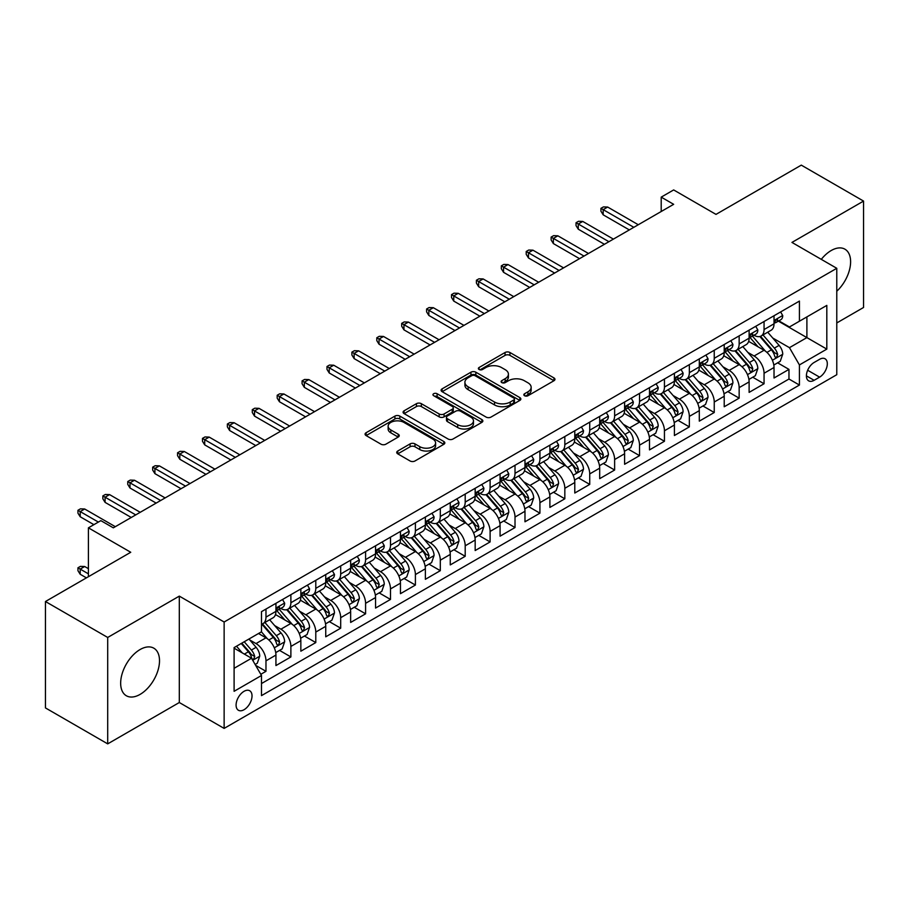 <?xml version="1.0" encoding="UTF-8"?>
<svg xmlns="http://www.w3.org/2000/svg" width="909" height="909" viewBox="0 0 909 909"><rect width="100%" height="100%" fill="white"/><g stroke="black" fill="none" stroke-linecap="round" stroke-linejoin="round"><path stroke-width="1.36" d="M524.55 395.733A2.42 1.398 0 0 0 527.97 395.733L553.945 380.735A3.454 2 0 0 0 554.956 379.326A3.454 2 0 0 0 553.945 377.917L509.949 352.51A3.454 2 0 0 0 505.052 352.51L479.088 367.509A2.42 1.398 0 0 0 478.373 368.497A2.42 1.398 0 0 0 479.088 369.486A2.42 1.398 0 0 0 482.509 369.486L485.872 367.543A11.067 6.386 0 0 1 501.507 367.543L505.177 369.656A11.067 6.386 0 0 1 508.415 374.178A11.067 6.386 0 0 1 505.177 378.689L501.813 380.632A2.42 1.398 0 0 0 501.109 381.621A2.42 1.398 0 0 0 501.813 382.609A2.42 1.398 0 0 0 505.234 382.609L508.597 380.666A11.067 6.386 0 0 1 524.243 380.666L527.913 382.78A11.067 6.386 0 0 1 531.151 387.302A11.067 6.386 0 0 1 527.913 391.813L524.55 393.756A2.42 1.398 0 0 0 523.845 394.745A2.42 1.398 0 0 0 524.55 395.733L524.55 393.756M140.088 694.396A27.475 15.862 120 0 0 158.03 670.194A27.475 15.862 120 0 0 153.826 648.185A27.475 15.862 120 0 0 140.088 649.537A27.475 15.862 120 0 0 122.136 673.751A27.475 15.862 120 0 0 126.351 695.76A27.475 15.862 120 0 0 140.088 694.396M836.78 291.221A27.475 15.862 120 0 0 844.916 249.18A27.475 15.862 120 0 0 831.178 250.543A27.475 15.862 120 0 0 821.293 259.36M244.055 709.713A11.272 6.511 120 0 0 251.418 699.782A11.272 6.511 120 0 0 249.691 690.749A11.272 6.511 120 0 0 244.055 691.306A11.272 6.511 120 0 0 236.692 701.237A11.272 6.511 120 0 0 238.431 710.27A11.272 6.511 120 0 0 244.055 709.713M397.744 451.023A3.454 2 0 0 0 396.733 452.432A3.454 2 0 0 0 397.744 453.841L410.084 460.977A3.454 2 0 0 0 414.981 460.977L443.819 444.319A3.454 2 0 0 0 444.831 442.91A3.454 2 0 0 0 443.819 441.501L399.824 416.095A3.454 2 0 0 0 394.926 416.095L366.088 432.741A3.454 2 0 0 0 365.077 434.161A3.454 2 0 0 0 366.088 435.57L380.996 444.183A3.454 2 0 0 0 385.882 444.183L398.233 437.047A3.454 2 0 0 0 399.244 435.638A3.454 2 0 0 0 398.233 434.229L390.836 429.957A9.249 5.34 0 0 1 388.132 426.185A9.249 5.34 0 0 1 393.836 421.253A9.249 5.34 0 0 1 403.914 422.412L432.877 439.127A9.249 5.34 0 0 1 435.593 442.91A9.249 5.34 0 0 1 429.877 447.842A9.249 5.34 0 0 1 419.799 446.683L414.981 443.899A3.454 2 0 0 0 410.084 443.899L397.744 451.023L397.744 453.841M836.78 322.945L863.55 307.481L863.55 201.082L801.295 165.131L715.997 214.388L673.66 189.936L661.207 197.128L673.66 204.32L113.318 527.834L100.865 520.641L88.412 527.834L88.412 576.715M107.705 637.459L107.705 743.869L179.312 702.521L179.312 596.122L107.705 637.459L45.45 601.519L130.748 552.274L88.412 527.834M179.312 596.122L224.137 622.006L836.78 268.303L836.78 374.701L224.137 728.404L224.137 622.006M863.55 201.082L791.955 242.419L836.78 268.303M486.11 417.083A3.454 2 0 0 0 490.996 417.083L519.846 400.426A3.454 2 0 0 0 520.857 399.017A3.454 2 0 0 0 519.846 397.608L475.839 372.201A3.454 2 0 0 0 470.953 372.201L442.115 388.859A3.454 2 0 0 0 441.092 390.268A3.454 2 0 0 0 442.115 391.677L486.11 417.083M434.638 396.256A2.42 1.398 0 0 1 437.104 396.597L437.104 393.722L481.838 419.549A3.454 2 0 0 1 482.849 420.958A3.454 2 0 0 1 481.838 422.378L452.989 439.024A3.454 2 0 0 1 448.103 439.024L404.096 413.618L404.096 410.8A3.454 2 0 0 0 403.085 412.209A3.454 2 0 0 0 404.096 413.618M404.096 410.8L416.447 403.676A3.454 2 0 0 1 421.333 403.676L439.172 413.97A3.454 2 0 0 0 444.069 413.97L452.25 409.243A3.454 2 0 0 0 453.261 407.834A3.454 2 0 0 0 452.25 406.425L433.673 395.699A2.42 1.398 0 0 1 432.968 394.711A2.42 1.398 0 0 1 434.457 393.415A2.42 1.398 0 0 1 437.104 393.722M107.705 743.869L45.45 707.918L45.45 601.519M260.803 674.308L265.973 671.319L255.645 665.354M249.759 639.959L256.02 643.572A14.09 8.136 60 0 1 265.973 660.832L275.938 655.082L275.938 665.57L290.88 656.946L279.552 650.401M274.666 625.585L280.915 629.198A14.09 8.136 60 0 1 290.88 646.447L300.845 640.697L300.845 651.196L315.787 642.572L304.458 636.027M299.572 611.212L305.822 614.814A14.09 8.136 60 0 1 315.787 632.073L325.74 626.324L325.74 636.811L340.693 628.187L329.353 621.642M324.479 596.827L330.728 600.44A14.09 8.136 60 0 1 340.693 617.688L350.647 611.939L350.647 622.438L365.588 613.814L354.26 607.269M349.374 582.453L355.635 586.066A14.09 8.136 60 0 1 365.588 603.315L375.553 597.565L375.553 608.064L390.495 599.429L379.167 592.895M374.281 568.068L380.53 571.681A14.09 8.136 60 0 1 390.495 588.941L400.46 583.18L400.46 593.679L415.402 585.055L404.073 578.51M399.187 553.695L405.437 557.308A14.09 8.136 60 0 1 415.402 574.556L425.367 568.807L425.367 579.306L440.308 570.682L428.968 564.137M424.094 539.321L430.343 542.923A14.09 8.136 60 0 1 440.308 560.183L450.262 554.433L450.262 564.921L465.203 556.297L453.875 549.752M448.989 524.936L455.25 528.549A14.09 8.136 60 0 1 465.203 545.798L475.168 540.048L475.168 550.547L490.11 541.923L478.782 535.378M473.896 510.563L480.157 514.164A14.09 8.136 60 0 1 490.11 531.424L500.075 525.675L500.075 536.174L515.017 527.538L503.688 521.005M498.802 496.178L505.052 499.791A14.09 8.136 60 0 1 515.017 517.051L524.982 511.29L524.982 521.789L539.923 513.165L528.595 506.62M523.709 481.804L529.958 485.417A14.09 8.136 60 0 1 539.923 502.666L549.888 496.916L549.888 507.415L564.83 498.791L553.49 492.246M548.616 467.431L554.865 471.032A14.09 8.136 60 0 1 564.83 488.292L574.783 482.543L574.783 493.03L589.725 484.406L578.397 477.861M573.511 453.046L579.772 456.659A14.09 8.136 60 0 1 589.725 473.907L599.69 468.158L599.69 478.657L614.632 470.033L603.303 463.488M598.417 438.672L604.667 442.274A14.09 8.136 60 0 1 614.632 459.534L624.597 453.784L624.597 464.283L639.538 455.648L628.21 449.114M623.324 424.287L629.573 427.9A14.09 8.136 60 0 1 639.538 445.16L649.503 439.399L649.503 449.898L664.445 441.274L653.105 434.729M648.231 409.914L654.48 413.527A14.09 8.136 60 0 1 664.445 430.775L674.398 425.026L674.398 435.525L689.34 426.889L678.012 420.356M673.126 395.529L679.387 399.142A14.09 8.136 60 0 1 689.34 416.402L699.305 410.652L699.305 421.14L714.247 412.516L702.918 405.971M698.032 381.155L704.293 384.768A14.09 8.136 60 0 1 714.247 402.017L724.212 396.267L724.212 406.766L739.153 398.142L727.825 391.597M722.939 366.781L729.188 370.383A14.09 8.136 60 0 1 739.153 387.643L749.118 381.894L749.118 392.381L764.06 383.757L764.06 373.258A14.09 8.136 -120 0 0 754.095 356.01L747.846 352.397M752.732 377.212L764.06 383.757M275.938 655.082A14.09 8.136 -120 0 0 265.973 637.823L258.508 633.505M300.845 640.697A14.09 8.136 -120 0 0 290.88 623.449L275.484 614.552M325.74 626.324A14.09 8.136 -120 0 0 315.787 609.064L300.379 600.179M350.647 611.939A14.09 8.136 -120 0 0 340.693 594.691L325.286 585.794M375.553 597.565A14.09 8.136 -120 0 0 365.588 580.306L350.192 571.42M400.46 583.18A14.09 8.136 -120 0 0 390.495 565.932L375.099 557.035M425.367 568.807A14.09 8.136 -120 0 0 415.402 551.558L399.994 542.662M450.262 554.433A14.09 8.136 -120 0 0 440.308 537.174L424.901 528.288M475.168 540.048A14.09 8.136 -120 0 0 465.203 522.8L449.807 513.903M500.075 525.675A14.09 8.136 -120 0 0 490.11 508.415L474.714 499.53M524.982 511.29A14.09 8.136 -120 0 0 515.017 494.041L499.62 485.145M549.888 496.916A14.09 8.136 -120 0 0 539.923 479.657L524.516 470.771M574.783 482.543A14.09 8.136 -120 0 0 564.83 465.283L549.422 456.398M599.69 468.158A14.09 8.136 -120 0 0 589.725 450.909L574.329 442.013M624.597 453.784A14.09 8.136 -120 0 0 614.632 436.525L599.236 427.639M649.503 439.399A14.09 8.136 -120 0 0 639.538 422.151L624.131 413.254M674.398 425.026A14.09 8.136 -120 0 0 664.445 407.766L649.037 398.881M699.305 410.652A14.09 8.136 -120 0 0 689.34 393.392L673.944 384.496M724.212 396.267A14.09 8.136 -120 0 0 714.247 379.019L698.851 370.122M749.118 381.894A14.09 8.136 -120 0 0 739.153 364.634L723.757 355.749M819.6 359.316L814.112 362.475A10.919 6.306 120 0 0 806.987 372.099A10.919 6.306 120 0 0 808.658 380.848A10.919 6.306 120 0 0 814.112 380.314L819.6 377.144A10.919 6.306 120 0 0 826.724 367.52A10.919 6.306 120 0 0 825.054 358.771A10.919 6.306 120 0 0 819.6 359.316M234.102 668.308L251.532 658.241L261.497 675.489L261.497 695.624L799.42 385.052L799.42 364.929L789.455 347.67L772.752 338.023M261.497 675.489L234.102 691.306L234.102 647.594L261.497 631.789L261.497 611.655L799.42 301.084L799.42 321.218L826.815 305.401L826.815 349.113L799.42 364.929M280.79 608.416L280.915 608.496A14.09 8.136 60 0 0 287.96 609.189L297.925 603.44A14.09 8.136 -120 0 0 300.845 596.986L300.845 588.941M305.697 594.043L305.822 594.111A14.09 8.136 60 0 0 312.866 594.816L322.831 589.055A14.09 8.136 -120 0 0 325.74 582.612L325.74 574.556M330.592 579.658L330.728 579.737A14.09 8.136 60 0 0 337.773 580.431L347.727 574.681A14.09 8.136 -120 0 0 350.647 568.227L350.647 560.183M355.499 565.284L355.635 565.353A14.09 8.136 60 0 0 362.68 566.057L372.633 560.308A14.09 8.136 -120 0 0 375.553 553.854L375.553 545.798M380.405 550.899L380.53 550.979A14.09 8.136 60 0 0 387.575 551.672L397.54 545.923A14.09 8.136 -120 0 0 400.46 539.48L400.46 531.424M405.312 536.526L405.437 536.594A14.09 8.136 60 0 0 412.481 537.299L422.446 531.549A14.09 8.136 -120 0 0 425.367 525.095L425.367 517.039M430.207 522.141L430.343 522.221A14.09 8.136 60 0 0 437.388 522.914L447.353 517.164A14.09 8.136 -120 0 0 450.262 510.722L450.262 502.666M455.114 507.767L455.25 507.847A14.09 8.136 60 0 0 462.295 508.54L472.248 502.791A14.09 8.136 -120 0 0 475.168 496.337L475.168 488.292M480.02 493.394L480.157 493.462A14.09 8.136 60 0 0 487.19 494.166L497.155 488.406A14.09 8.136 -120 0 0 500.075 481.963L500.075 473.907M504.927 479.009L505.052 479.088A14.09 8.136 60 0 0 512.097 479.782L522.061 474.032A14.09 8.136 -120 0 0 524.982 467.578L524.982 459.534M529.833 464.635L529.958 464.704A14.09 8.136 60 0 0 537.003 465.408L546.968 459.659A14.09 8.136 -120 0 0 549.888 453.205L549.888 445.149M554.729 450.25L554.865 450.33A14.09 8.136 60 0 0 561.91 451.023L571.875 445.274A14.09 8.136 -120 0 0 574.783 438.831L574.783 430.775M579.635 435.877L579.772 435.956A14.09 8.136 60 0 0 586.816 436.65L596.77 430.9A14.09 8.136 -120 0 0 599.69 424.446L599.69 416.402M604.542 421.503L604.667 421.571A14.09 8.136 60 0 0 611.712 422.276L621.676 416.515A14.09 8.136 -120 0 0 624.597 410.073L624.597 402.017M629.448 407.118L629.573 407.198A14.09 8.136 60 0 0 636.618 407.891L646.583 402.142A14.09 8.136 -120 0 0 649.503 395.688L649.503 387.643M654.355 392.745L654.48 392.813A14.09 8.136 60 0 0 661.525 393.517L671.49 387.768A14.09 8.136 -120 0 0 674.398 381.314L674.398 373.258M679.25 378.36L679.387 378.439A14.09 8.136 60 0 0 686.431 379.133L696.385 373.383A14.09 8.136 -120 0 0 699.305 366.941L699.305 358.885M704.157 363.986L704.293 364.066A14.09 8.136 60 0 0 711.327 364.759L721.291 359.01A14.09 8.136 -120 0 0 724.212 352.556L724.212 344.511M729.063 349.613L729.188 349.681A14.09 8.136 60 0 0 736.233 350.385L746.198 344.625A14.09 8.136 -120 0 0 749.118 338.182L749.118 330.126M261.497 683.545L788.967 379.019L788.967 369.384L774.025 378.008L774.025 367.509A14.09 8.136 -120 0 0 764.06 350.26L748.652 341.364M753.97 335.228L754.095 335.307A14.09 8.136 -120 0 0 761.14 336A14.09 8.136 -120 0 0 764.06 329.558L764.06 321.502M761.14 336L771.105 330.251A14.09 8.136 -120 0 0 774.025 323.797L774.025 315.753M265.973 609.064L265.973 617.12A14.09 8.136 60 0 1 263.053 623.563A14.09 8.136 60 0 1 261.497 624.131M263.053 623.563L273.018 617.813A14.09 8.136 -120 0 0 275.938 611.371L275.938 603.315M290.88 594.691L290.88 602.735A14.09 8.136 60 0 1 287.96 609.189M315.787 580.306L315.787 588.362A14.09 8.136 60 0 1 312.866 594.816M340.693 565.932L340.693 573.988A14.09 8.136 60 0 1 337.773 580.431M365.588 551.547L365.588 559.603A14.09 8.136 60 0 1 362.68 566.057M390.495 537.174L390.495 545.23A14.09 8.136 60 0 1 387.575 551.672M415.402 522.8L415.402 530.845A14.09 8.136 60 0 1 412.481 537.299M440.308 508.415L440.308 516.471A14.09 8.136 60 0 1 437.388 522.914M465.203 494.041L465.203 502.086A14.09 8.136 60 0 1 462.295 508.54M490.11 479.657L490.11 487.713A14.09 8.136 60 0 1 487.19 494.166M515.017 465.283L515.017 473.339A14.09 8.136 60 0 1 512.097 479.782M539.923 450.909L539.923 458.954A14.09 8.136 60 0 1 537.003 465.408M564.83 436.525L564.83 444.581A14.09 8.136 60 0 1 561.91 451.023M589.725 422.151L589.725 430.196A14.09 8.136 60 0 1 586.816 436.65M614.632 407.766L614.632 415.822A14.09 8.136 60 0 1 611.712 422.276M639.538 393.392L639.538 401.448A14.09 8.136 60 0 1 636.618 407.891M664.445 379.019L664.445 387.064A14.09 8.136 60 0 1 661.525 393.517M689.34 364.634L689.34 372.69A14.09 8.136 60 0 1 686.431 379.133M714.247 350.26L714.247 358.305A14.09 8.136 60 0 1 711.327 364.759M739.153 335.876L739.153 343.932A14.09 8.136 60 0 1 736.233 350.385M739.153 387.643L739.153 398.142M714.247 402.017L714.247 412.516M689.34 416.402L689.34 426.889M664.445 430.775L664.445 441.274M639.538 445.16L639.538 455.648M614.632 459.534L614.632 470.033M589.725 473.907L589.725 484.406M564.83 488.292L564.83 498.791M539.923 502.666L539.923 513.165M515.017 517.051L515.017 527.538M490.11 531.424L490.11 541.923M465.203 545.798L465.203 556.297M440.308 560.183L440.308 570.682M415.402 574.556L415.402 585.055M390.495 588.941L390.495 599.429M365.588 603.315L365.588 613.814M340.693 617.688L340.693 628.187M315.787 632.073L315.787 642.572M290.88 646.447L290.88 656.946M265.973 660.832L265.973 671.319M251.532 658.241L234.102 648.174M789.455 347.67L806.897 337.603L806.897 316.9L826.815 305.401M778.377 321.138L826.815 349.113M778.865 320.854L789.455 326.967L799.42 321.218M179.312 702.521L224.137 728.404M661.207 197.128L661.207 211.502M777.627 362.839L788.967 369.384M788.967 379.019L799.42 385.052M525.516 396.074L527.913 394.688A11.067 6.386 0 0 0 531.151 390.177L531.151 387.302M508.415 374.178L508.415 377.053A11.067 6.386 0 0 1 505.177 381.564L502.779 382.95M553.945 377.917L553.945 380.735L509.949 355.385A3.454 2 0 0 0 505.052 355.385L480.054 369.827M519.8 400.449L475.839 375.076A3.454 2 0 0 0 470.953 375.076L442.16 391.699M513.733 400.005A2.42 1.398 0 0 0 514.437 399.017A2.42 1.398 0 0 0 513.733 398.028L475.112 375.724A2.42 1.398 0 0 0 471.691 375.724L468.146 377.78A11.067 6.386 0 0 0 464.908 382.291A11.067 6.386 0 0 0 468.146 386.802L494.541 402.051A11.067 6.386 0 0 0 510.188 402.051L513.733 400.005L513.733 402.88A2.42 1.398 0 0 0 514.437 401.892L514.437 399.017M464.908 382.291L464.908 385.166A11.067 6.386 0 0 0 468.146 389.688L468.146 386.802M513.733 402.88L510.188 404.925A11.067 6.386 0 0 1 494.541 404.925L468.146 389.688M404.141 413.652L416.447 406.55L416.447 403.676M453.261 407.834L453.261 410.709A3.454 2 0 0 1 452.25 412.118L444.069 416.856A3.454 2 0 0 1 439.172 416.856L421.333 406.55A3.454 2 0 0 0 416.447 406.55M437.104 396.597L481.781 422.401M457.693 424.662A9.249 5.34 0 0 0 467.771 425.821A9.249 5.34 0 0 0 473.475 420.89A9.249 5.34 0 0 0 470.771 417.117L460.568 411.22A3.454 2 0 0 0 455.682 411.22L447.489 415.947A3.454 2 0 0 0 446.478 417.367A3.454 2 0 0 0 447.489 418.776L457.693 424.662L457.693 427.537A9.249 5.34 0 0 0 467.771 428.696A9.249 5.34 0 0 0 473.475 423.764L473.475 420.89M446.478 417.367L446.478 420.242A3.454 2 0 0 0 447.489 421.651L447.489 418.776M457.693 427.537L447.489 421.651M435.593 442.91L435.593 445.785A9.249 5.34 0 0 1 429.877 450.716A9.249 5.34 0 0 1 419.799 449.557L414.981 446.773A3.454 2 0 0 0 410.084 446.773L397.79 453.875M388.132 426.185L388.132 429.059A9.249 5.34 0 0 0 390.836 432.832L390.836 429.957M398.187 437.081L390.836 432.832M443.774 444.342L399.824 418.969A3.454 2 0 0 0 394.926 418.969L366.134 435.593M773.809 365.043L780.24 361.327L782.74 354.135A9.329 5.386 -120 0 0 779.104 345.375L767.719 332.205M765.446 351.169L752.436 336.114M758.038 346.784L750.493 338.046A22.361 12.908 -120 0 0 749.8 337.262M759.867 336.512L771.377 349.829A9.329 5.386 60 0 1 774.707 356.26L775.388 357.373L776.65 357.192L777.695 354.533A9.329 5.386 -120 0 0 774.366 348.113L762.992 334.932M760.549 336.296L772.911 350.613A4.75 2.75 60 0 1 774.116 352.465L777.695 354.533M780.615 311.935L782.74 315.605A9.329 5.386 60 0 1 780.808 319.729L776.07 322.468A9.329 5.386 -120 0 0 777.695 320.32L777.502 319.491M774.332 322.9L774.366 322.9A9.329 5.386 -120 0 0 776.07 322.468M776.491 319.616L777.695 320.32C777.104 318.911 776.116 319.491 774.707 322.047A9.329 5.386 60 0 1 774.025 323.365M633.812 227.318L603.178 209.638L603.178 214.819L600.94 211.218L600.94 208.343L603.178 209.638L607.655 207.047L638.288 224.739M603.178 214.819L629.323 229.909M600.94 208.343L603.428 206.911L607.655 207.047M748.902 379.428L755.345 375.712L757.833 368.52A9.329 5.386 -120 0 0 754.197 359.759L742.823 346.579M740.54 365.543L727.53 350.488M733.143 361.157L725.587 352.419A22.361 12.908 -120 0 0 724.893 351.647M734.972 350.885L746.471 364.214A9.329 5.386 60 0 1 749.8 370.645L750.482 371.747L751.743 371.565L752.788 368.918A9.329 5.386 -120 0 0 749.459 362.486L738.085 349.317M735.642 350.669L748.016 364.986A4.75 2.75 60 0 1 749.209 366.85L752.788 368.918M724.007 393.802L730.438 390.086L732.927 382.894A9.329 5.386 -120 0 0 729.291 374.133L717.917 360.964M715.633 379.928L702.634 364.873M708.236 375.542L700.68 366.804A22.361 12.908 -120 0 0 699.987 366.02M710.065 365.27L721.576 378.587A9.329 5.386 60 0 1 724.905 385.018L725.575 386.12L726.836 385.95L727.893 383.291A9.329 5.386 -120 0 0 724.564 376.86L713.179 363.691M710.736 365.043L723.109 379.36A4.75 2.75 60 0 1 724.303 381.223L727.893 383.291M699.101 408.175L705.532 404.46L708.02 397.278A9.329 5.386 -120 0 0 704.384 388.507L693.01 375.337M690.726 394.301L677.728 379.246M683.329 389.916L675.785 381.178A22.361 12.908 -120 0 0 675.092 380.405M685.159 379.644L696.669 392.972A9.329 5.386 60 0 1 699.998 399.392L700.68 400.505L701.941 400.324L702.987 397.676A9.329 5.386 -120 0 0 699.657 391.245L688.283 378.064M685.841 379.428L698.203 393.745A4.75 2.75 60 0 1 699.396 395.608L702.987 397.676M674.194 422.56L680.625 418.844L683.114 411.652A9.329 5.386 -120 0 0 679.489 402.892L668.104 389.711M665.831 408.686L652.821 393.62M658.423 404.3L650.878 395.563A22.361 12.908 -120 0 0 650.185 394.779M660.252 394.017L671.762 407.346A9.329 5.386 60 0 1 675.092 413.777L675.773 414.879L677.035 414.709L678.08 412.05A9.329 5.386 -120 0 0 674.751 405.619L663.377 392.449M660.934 393.802L673.296 408.118A4.75 2.75 60 0 1 674.501 409.982L678.08 412.05M755.72 326.32L757.833 329.978A9.329 5.386 60 0 1 755.902 334.114L751.164 336.841A9.329 5.386 -120 0 0 752.788 334.694L752.595 333.864M749.425 337.284L749.459 337.284A9.329 5.386 -120 0 0 751.164 336.841M751.584 334.001L752.788 334.694C752.209 333.285 751.209 333.864 749.8 336.421A9.329 5.386 60 0 1 749.118 337.75M608.905 241.703L578.272 224.012L578.272 229.193L576.033 225.602L576.033 222.728L578.272 224.012L582.76 221.432L613.393 239.112M578.272 229.193L604.417 244.294M576.033 222.728L578.522 221.285L582.76 221.432M730.813 340.693L732.927 344.363A9.329 5.386 60 0 1 730.995 348.488L726.268 351.226A9.329 5.386 -120 0 0 727.893 349.079L727.689 348.249M724.518 351.658L724.564 351.658A9.329 5.386 -120 0 0 726.268 351.226M726.689 348.374L727.893 349.079C727.302 347.67 726.302 348.238 724.905 350.794A9.329 5.386 60 0 1 724.212 352.124M583.998 256.077L553.365 238.397L553.365 243.567L551.127 239.976L551.127 237.101L553.365 238.397L557.853 235.806L588.487 253.486M553.365 243.567L579.522 258.667M551.127 237.101L553.615 235.658L557.853 235.806M705.907 355.078L708.02 358.737A9.329 5.386 60 0 1 706.088 362.873L701.362 365.6A9.329 5.386 -120 0 0 702.987 363.452L702.782 362.623M699.623 366.043L699.657 366.043A9.329 5.386 -120 0 0 701.362 365.6M701.782 362.759L702.987 363.452C702.396 362.043 701.396 362.623 699.998 365.179A9.329 5.386 60 0 1 699.305 366.509M559.092 270.462L528.47 252.77L528.47 257.951L526.22 254.35L526.22 251.475L528.47 252.77L532.947 250.18L563.58 267.871M528.47 257.951L554.615 273.041M526.22 251.475L528.72 250.043L532.947 250.18M681 369.452L683.114 373.122A9.329 5.386 60 0 1 681.182 377.246L676.455 379.985A9.329 5.386 -120 0 0 678.08 377.826L677.887 376.996M674.717 380.416L674.751 380.416A9.329 5.386 -120 0 0 676.455 379.985M676.875 377.133L678.08 377.826C677.489 376.428 676.501 376.996 675.092 379.553A9.329 5.386 60 0 1 674.398 380.882M534.197 284.835L503.563 267.155L503.563 272.325L501.325 268.734L501.325 265.86L503.563 267.155L508.04 264.564L538.673 282.245M503.563 272.325L529.708 287.426M501.325 265.86L503.813 264.417L508.04 264.564M649.287 436.934L655.73 433.218L658.218 426.026A9.329 5.386 -120 0 0 654.582 417.265L643.197 404.096M640.925 423.06L627.914 408.005M633.516 418.674L625.971 409.936A22.361 12.908 -120 0 0 625.278 409.152M635.346 408.402L646.856 421.719A9.329 5.386 60 0 1 650.185 428.15L650.867 429.264L652.128 429.082L653.173 426.423A9.329 5.386 -120 0 0 649.844 420.003L638.47 406.823M636.027 408.186L648.39 422.503A4.75 2.75 60 0 1 649.594 424.355L653.173 426.423M656.093 383.825L658.218 387.495A9.329 5.386 60 0 1 656.287 391.631L651.548 394.358A9.329 5.386 -120 0 0 653.173 392.211L652.98 391.381M649.81 394.79L649.844 394.79A9.329 5.386 -120 0 0 651.548 394.358M651.969 391.518L653.173 392.211C652.594 390.802 651.594 391.381 650.185 393.938A9.329 5.386 60 0 1 649.503 395.256M509.29 299.209L478.657 281.529L478.657 286.71L476.418 283.108L476.418 280.233L478.657 281.529L483.145 278.938L513.767 296.629M478.657 286.71L504.802 301.799M476.418 280.233L478.907 278.802L483.145 278.938M624.381 451.318L630.823 447.603L633.312 440.411A9.329 5.386 -120 0 0 629.676 431.65L618.302 418.47M616.018 437.434L603.008 422.378M608.621 433.059L601.065 424.31A22.361 12.908 -120 0 0 600.372 423.537M610.45 422.776L621.961 436.104A9.329 5.386 60 0 1 625.278 442.535L625.96 443.637L627.221 443.456L628.267 440.808A9.329 5.386 -120 0 0 624.949 434.377L613.564 421.208M611.121 422.56L623.494 436.877A4.75 2.75 60 0 1 624.688 438.74L628.267 440.808M631.198 398.21L633.312 401.88A9.329 5.386 60 0 1 631.38 406.005L626.642 408.732A9.329 5.386 -120 0 0 628.267 406.584L628.074 405.755M624.903 409.175L624.949 409.175A9.329 5.386 -120 0 0 626.642 408.732M627.062 405.891L628.267 406.584C627.687 405.175 626.687 405.755 625.278 408.311A9.329 5.386 60 0 1 624.597 409.641M484.383 313.594L453.75 295.902L453.75 301.084L451.512 297.493L451.512 294.618L453.75 295.902L458.238 293.323L488.872 311.003M453.75 301.084L479.907 316.184M451.512 294.618L454 293.175L458.238 293.323M599.486 465.692L605.917 461.977L608.405 454.784A9.329 5.386 -120 0 0 604.769 446.024L593.395 432.854M591.111 451.818L578.113 436.763M583.714 447.433L576.17 438.695A22.361 12.908 -120 0 0 575.477 437.911M585.544 437.161L597.054 450.478A9.329 5.386 60 0 1 600.383 456.909L601.054 458.022L602.315 457.841L603.371 455.182A9.329 5.386 -120 0 0 600.042 448.751L588.657 435.581M586.214 436.934L598.588 451.262A4.75 2.75 60 0 1 599.781 453.114L603.371 455.182M606.292 412.584L608.405 416.254A9.329 5.386 60 0 1 606.473 420.378L601.747 423.117A9.329 5.386 -120 0 0 603.371 420.969L603.167 420.14M600.008 423.549L600.042 423.549A9.329 5.386 -120 0 0 601.747 423.117M602.167 420.265L603.371 420.969C602.781 419.56 601.781 420.128 600.383 422.685A9.329 5.386 60 0 1 599.69 424.014M459.477 327.967L428.843 310.287L428.843 315.457L426.605 311.867L426.605 308.992L428.843 310.287L433.332 307.697L463.965 325.388M428.843 315.457L455 330.558M426.605 308.992L429.093 307.549L433.332 307.697M574.579 480.066L581.01 476.35L583.498 469.169A9.329 5.386 -120 0 0 579.862 460.397L568.489 447.228M566.205 466.192L553.206 451.137M558.808 461.806L551.263 453.068A22.361 12.908 -120 0 0 550.57 452.296M560.637 451.534L572.147 464.863A9.329 5.386 60 0 1 575.477 471.294L576.158 472.396L577.42 472.214L578.465 469.567A9.329 5.386 -120 0 0 575.136 463.136L563.762 449.955M561.319 451.318L573.681 465.635A4.75 2.75 60 0 1 574.886 467.499L578.465 469.567M581.385 426.969L583.498 430.627A9.329 5.386 60 0 1 581.567 434.763L576.84 437.49A9.329 5.386 -120 0 0 578.465 435.343L578.272 434.513M575.102 437.933L575.136 437.933A9.329 5.386 -120 0 0 576.84 437.49M577.26 434.65L578.465 435.343C577.874 433.934 576.885 434.513 575.477 437.07A9.329 5.386 60 0 1 574.783 438.399M434.582 342.352L403.948 324.661L403.948 329.842L401.698 326.24L401.698 323.365L403.948 324.661L408.425 322.081L439.058 339.761M403.948 329.842L430.093 344.943M401.698 323.365L404.198 321.934L408.425 322.081M549.672 494.451L556.103 490.735L558.603 483.543A9.329 5.386 -120 0 0 554.967 474.782L543.582 461.602M541.309 480.577L528.299 465.51M533.901 476.191L526.356 467.453A22.361 12.908 -120 0 0 525.663 466.669M535.731 465.908L547.241 479.236A9.329 5.386 60 0 1 550.57 485.667L551.252 486.769L552.513 486.599L553.558 483.94A9.329 5.386 -120 0 0 550.229 477.509L538.855 464.34M536.412 465.692L548.775 480.009A4.75 2.75 60 0 1 549.979 481.872L553.558 483.94M556.478 441.342L558.603 445.012A9.329 5.386 60 0 1 556.672 449.137L551.933 451.875A9.329 5.386 -120 0 0 553.558 449.716L553.365 448.898M550.195 452.307L550.229 452.307A9.329 5.386 -120 0 0 551.933 451.875M552.354 449.023L553.558 449.716C552.967 448.319 551.979 448.887 550.57 451.443A9.329 5.386 60 0 1 549.888 452.773M409.675 356.726L379.042 339.046L379.042 344.216L376.803 340.625L376.803 337.75L379.042 339.046L383.518 336.455L414.152 354.135M379.042 344.216L405.187 359.316M376.803 337.75L379.292 336.307L383.518 336.455M524.766 508.824L531.208 505.109L533.697 497.927A9.329 5.386 -120 0 0 530.061 489.156L518.675 475.986M516.403 494.951L503.393 479.895M509.006 490.565L501.45 481.827A22.361 12.908 -120 0 0 500.757 481.054M510.835 480.293L522.334 493.621A9.329 5.386 60 0 1 525.663 500.041L526.345 501.154L527.606 500.973L528.652 498.325A9.329 5.386 -120 0 0 525.322 491.894L513.949 478.713M511.506 480.077L523.868 494.394A4.75 2.75 60 0 1 525.072 496.246L528.652 498.325M531.583 455.727L533.697 459.386A9.329 5.386 60 0 1 531.765 463.522L527.027 466.249A9.329 5.386 -120 0 0 528.652 464.101L528.459 463.272M525.288 466.692L525.322 466.681A9.329 5.386 -120 0 0 527.027 466.249M527.447 463.408L528.652 464.101C528.072 462.692 527.072 463.272 525.663 465.828A9.329 5.386 60 0 1 524.982 467.158M384.768 371.111L354.135 353.419L354.135 358.601L351.897 354.999L351.897 352.124L354.135 353.419L358.623 350.829L389.257 368.52M354.135 358.601L380.28 373.69M351.897 352.124L354.385 350.692L358.623 350.829M499.87 523.209L506.302 519.493L508.79 512.301A9.329 5.386 -120 0 0 505.154 503.541L493.78 490.36M491.496 509.324L478.498 494.269M484.099 504.949L476.543 496.2A22.361 12.908 -120 0 0 475.85 495.428M485.929 494.666L497.439 507.995A9.329 5.386 60 0 1 500.768 514.426L501.438 515.528L502.7 515.358L503.756 512.699A9.329 5.386 -120 0 0 500.427 506.268L489.042 493.098M486.599 494.451L498.973 508.767A4.75 2.75 60 0 1 500.166 510.631L503.756 512.699M506.677 470.101L508.79 473.771A9.329 5.386 60 0 1 506.858 477.895L502.132 480.622A9.329 5.386 -120 0 0 503.756 478.475L503.552 477.645M500.382 481.066L500.427 481.066A9.329 5.386 -120 0 0 502.132 480.622M502.541 477.782L503.756 478.475C503.166 477.066 502.166 477.645 500.768 480.202A9.329 5.386 60 0 1 500.075 481.531M359.862 385.484L329.228 367.804L329.228 372.974L326.99 369.384L326.99 366.509L329.228 367.804L333.717 365.213L364.35 382.894M329.228 372.974L355.385 388.075M326.99 366.509L329.478 365.066L333.717 365.213M474.964 537.583L481.395 533.867L483.883 526.675A9.329 5.386 -120 0 0 480.247 517.914L468.874 504.745M466.59 523.709L453.591 508.654M459.193 519.323L451.648 510.585A22.361 12.908 -120 0 0 450.955 509.801M461.022 509.051L472.532 522.368A9.329 5.386 60 0 1 475.861 528.799L476.543 529.913L477.793 529.731L478.85 527.072A9.329 5.386 -120 0 0 475.521 520.652L464.135 507.472M461.704 508.824L474.066 523.152A4.75 2.75 60 0 1 475.259 525.004L478.85 527.072M481.77 484.474L483.883 488.144A9.329 5.386 60 0 1 481.952 492.269L477.225 495.007A9.329 5.386 -120 0 0 478.85 492.86L478.645 492.03M475.487 495.439L475.521 495.439A9.329 5.386 -120 0 0 477.225 495.007M477.645 492.155L478.85 492.86C478.259 491.451 477.259 492.03 475.861 494.576A9.329 5.386 60 0 1 475.168 495.905M334.955 399.858L304.333 382.178L304.333 387.348L302.083 383.757L302.083 380.882L304.333 382.178L308.81 379.587L339.443 397.278M304.333 387.348L330.478 402.448M302.083 380.882L304.572 379.451L308.81 379.587M456.863 498.859L458.977 502.518A9.329 5.386 60 0 1 457.045 506.654L452.318 509.381A9.329 5.386 -120 0 0 453.943 507.233L453.75 506.404M450.58 509.824L450.614 509.824A9.329 5.386 -120 0 0 452.318 509.381M452.739 506.54L453.943 507.233C453.352 505.824 452.364 506.404 450.955 508.96A9.329 5.386 60 0 1 450.262 510.29M310.06 414.243L279.427 396.551L279.427 401.733L277.188 398.142L277.188 395.256L279.427 396.551L283.903 393.972L314.537 411.652M279.427 401.733L305.572 416.833M277.188 395.256L279.677 393.824L283.903 393.972M431.957 513.233L434.082 516.903A9.329 5.386 60 0 1 432.15 521.027L427.412 523.766A9.329 5.386 -120 0 0 429.037 521.607L428.843 520.789M425.673 524.198L425.707 524.198A9.329 5.386 -120 0 0 427.412 523.766M427.832 520.914L429.037 521.607C428.457 520.209 427.457 520.777 426.048 523.334A9.329 5.386 60 0 1 425.367 524.663M285.153 428.616L254.52 410.936L254.52 416.106L252.282 412.516L252.282 409.641L254.52 410.936L259.008 408.346L289.63 426.026M254.52 416.106L280.665 431.207M252.282 409.641L254.77 408.198L259.008 408.346M450.057 551.968L456.488 548.252L458.977 541.06A9.329 5.386 -120 0 0 455.352 532.299L443.967 519.119M441.683 538.083L428.684 523.027M434.286 533.697L426.741 524.959A22.361 12.908 -120 0 0 426.048 524.186M436.115 523.425L447.626 536.753A9.329 5.386 60 0 1 450.955 543.184L451.637 544.286L452.898 544.105L453.943 541.457A9.329 5.386 -120 0 0 450.614 535.026L439.24 521.846M436.797 523.209L449.16 537.526A4.75 2.75 60 0 1 450.364 539.389L453.943 541.457M425.151 566.341L431.593 562.626L434.082 555.433A9.329 5.386 -120 0 0 430.446 546.673L419.06 533.492M416.788 552.467L403.778 537.412M409.38 548.082L401.835 539.344A22.361 12.908 -120 0 0 401.142 538.56M411.209 537.798L422.719 551.127A9.329 5.386 60 0 1 426.048 557.558L426.73 558.66L427.991 558.49L429.037 555.831A9.329 5.386 -120 0 0 425.707 549.4L414.334 536.23M411.891 537.583L424.253 551.899A4.75 2.75 60 0 1 425.457 553.763L429.037 555.831M400.244 580.715L406.687 576.999L409.175 569.818A9.329 5.386 -120 0 0 405.539 561.046L394.165 547.877M391.881 566.841L378.871 551.786M384.484 562.455L376.928 553.717A22.361 12.908 -120 0 0 376.235 552.945M386.314 552.183L397.824 565.512A9.329 5.386 60 0 1 401.142 571.931L401.823 573.045L403.085 572.863L404.13 570.216A9.329 5.386 -120 0 0 400.812 563.785L389.427 550.604M386.984 551.968L399.358 566.284A4.75 2.75 60 0 1 400.551 568.148L404.13 570.216M407.062 527.618L409.175 531.276A9.329 5.386 60 0 1 407.243 535.412L402.505 538.139A9.329 5.386 -120 0 0 404.13 535.992L403.937 535.162M400.767 538.582L400.812 538.582A9.329 5.386 -120 0 0 402.505 538.139M402.926 535.299L404.13 535.992C403.551 534.583 402.551 535.162 401.142 537.719A9.329 5.386 60 0 1 400.46 539.048M260.247 443.001L229.613 425.31L229.613 430.491L227.375 426.889L227.375 424.014L229.613 425.31L234.102 422.719L264.735 440.411M229.613 430.491L255.77 445.58M227.375 424.014L229.863 422.583L234.102 422.719M375.349 595.1L381.78 591.384L384.268 584.192A9.329 5.386 -120 0 0 380.632 575.431L369.259 562.251M366.975 581.226L353.976 566.159M359.578 576.84L352.033 568.102A22.361 12.908 -120 0 0 351.34 567.318M361.407 566.557L372.917 579.885A9.329 5.386 60 0 1 376.246 586.316L376.917 587.419L378.178 587.248L379.235 584.589A9.329 5.386 -120 0 0 375.906 578.158L364.52 564.989M362.077 566.341L374.451 580.658A4.75 2.75 60 0 1 375.644 582.521L379.235 584.589M382.155 541.991L384.268 545.661A9.329 5.386 60 0 1 382.337 549.786L377.61 552.513A9.329 5.386 -120 0 0 379.235 550.365L379.03 549.536M375.86 552.956L375.906 552.956A9.329 5.386 -120 0 0 377.61 552.513M378.03 549.672L379.235 550.365C378.644 548.968 377.644 549.536 376.246 552.093A9.329 5.386 60 0 1 375.553 553.422M235.34 457.375L204.707 439.695L204.707 444.865L202.468 441.274L202.468 438.399L204.707 439.695L209.195 437.104L239.828 454.784M204.707 444.865L230.863 459.965M202.468 438.399L204.957 436.956L209.195 437.104M350.442 609.473L356.873 605.758L359.362 598.565A9.329 5.386 -120 0 0 355.726 589.805L344.352 576.636M342.068 595.6L329.069 580.544M334.671 591.214L327.126 582.476A22.361 12.908 -120 0 0 326.433 581.692M336.5 580.942L348.011 594.259A9.329 5.386 60 0 1 351.34 600.69L352.022 601.803L353.283 601.622L354.328 598.963A9.329 5.386 -120 0 0 350.999 592.543L339.625 579.363M337.182 580.726L349.545 595.043A4.75 2.75 60 0 1 350.738 596.895L354.328 598.963M357.248 556.365L359.362 560.035A9.329 5.386 60 0 1 357.43 564.159L352.703 566.898A9.329 5.386 -120 0 0 354.328 564.75L354.135 563.921M350.965 567.33L350.999 567.33A9.329 5.386 -120 0 0 352.703 566.898M353.124 564.046L354.328 564.75C353.737 563.341 352.749 563.921 351.34 566.477A9.329 5.386 60 0 1 350.647 567.795M210.445 471.748L179.812 454.068L179.812 459.25L177.562 455.648L177.562 452.773L179.812 454.068L184.288 451.478L214.922 469.169M179.812 459.25L205.957 474.339M177.562 452.773L180.062 451.341L184.288 451.478M325.536 623.858L331.967 620.143L334.467 612.95A9.329 5.386 -120 0 0 330.831 604.19L319.445 591.009M317.173 609.973L304.163 594.918M309.764 605.587L302.22 596.849A22.361 12.908 -120 0 0 301.527 596.077M311.594 595.315L323.104 608.644A9.329 5.386 60 0 1 326.433 615.075L327.115 616.177L328.376 615.995L329.422 613.348A9.329 5.386 -120 0 0 326.092 606.917L314.719 593.747M312.276 595.1L324.638 609.416A4.75 2.75 60 0 1 325.842 611.28L329.422 613.348M332.342 570.75L334.467 574.408A9.329 5.386 60 0 1 332.524 578.544L327.797 581.271A9.329 5.386 -120 0 0 329.422 579.124L329.228 578.294M326.058 581.715L326.092 581.715A9.329 5.386 -120 0 0 327.797 581.271M328.217 578.431L329.422 579.124C328.831 577.715 327.842 578.294 326.433 580.851A9.329 5.386 60 0 1 325.74 582.18M185.538 486.133L154.905 468.442L154.905 473.623L152.667 470.033L152.667 467.158L154.905 468.442L159.382 465.863L190.015 483.543M154.905 473.623L181.05 488.724M152.667 467.158L155.155 465.715L159.382 465.863M300.629 638.232L307.072 634.516L309.56 627.324A9.329 5.386 -120 0 0 305.924 618.563L294.539 605.394M292.266 624.358L279.256 609.303M284.858 619.972L277.313 611.234A22.361 12.908 -120 0 0 276.62 610.45M286.699 609.7L298.197 623.017A9.329 5.386 60 0 1 301.527 629.448L302.208 630.551L303.47 630.38L304.515 627.721A9.329 5.386 -120 0 0 301.186 621.29L289.812 608.121M287.369 609.473L299.731 623.79A4.75 2.75 60 0 1 300.936 625.653L304.515 627.721M307.447 585.123L309.56 588.793A9.329 5.386 60 0 1 307.628 592.918L302.89 595.656A9.329 5.386 -120 0 0 304.515 593.509L304.322 592.679M301.152 596.088L301.186 596.088A9.329 5.386 -120 0 0 302.89 595.656M303.311 592.804L304.515 593.509C303.936 592.1 302.936 592.668 301.527 595.225A9.329 5.386 60 0 1 300.845 596.554M160.632 500.507L129.998 482.827L129.998 487.997L127.76 484.406L127.76 481.531L129.998 482.827L134.487 480.236L165.108 497.916M129.998 487.997L156.143 503.097M127.76 481.531L130.248 480.088L134.487 480.236M275.734 652.605L282.165 648.89L284.653 641.709A9.329 5.386 -120 0 0 281.017 632.937L269.643 619.768M267.36 638.732L261.406 631.835M259.963 634.346L258.985 633.232M261.792 624.074L273.302 637.402A9.329 5.386 60 0 1 276.631 643.833L277.302 644.936L278.563 644.754L279.62 642.106A9.329 5.386 -120 0 0 276.291 635.675L264.905 622.495M262.462 623.858L274.836 638.175A4.75 2.75 60 0 1 276.029 640.038L279.62 642.106M282.54 599.508L284.653 603.167A9.329 5.386 60 0 1 282.722 607.303L277.984 610.03A9.329 5.386 -120 0 0 279.62 607.882L279.415 607.053M276.245 610.473L276.291 610.473A9.329 5.386 -120 0 0 277.984 610.03M278.404 607.189L279.62 607.882C279.029 606.473 278.029 607.053 276.631 609.609A9.329 5.386 60 0 1 275.938 610.939M135.725 514.892L105.092 497.2L105.092 502.382L102.853 498.78L102.853 495.905L105.092 497.2L109.58 494.61L140.213 512.301M105.092 502.382L131.248 517.471M102.853 495.905L105.342 494.473L109.58 494.61M255.145 664.49L257.258 663.275L259.747 656.082A9.329 5.386 -120 0 0 256.111 647.322L248.952 639.027M242.26 652.889L236.499 646.219M235.056 648.731L234.102 647.617M241.226 643.481L248.396 651.776A9.329 5.386 60 0 1 251.725 658.207L252.395 659.309L253.656 659.139L254.713 656.48A9.329 5.386 -120 0 0 251.384 650.049L244.214 641.754M241.805 643.152L249.93 652.548A4.75 2.75 60 0 1 251.123 654.412L254.713 656.48M80.197 574.272L77.947 570.682L77.947 567.795L80.435 566.364L84.673 566.512L80.197 569.091L80.197 574.272L86.412 577.863M77.947 567.795L88.412 573.84M84.673 566.512L88.412 568.659M98.377 522.073L80.197 511.585L80.197 516.755L77.947 513.165L77.947 510.29L80.197 511.585L84.673 508.995L115.307 526.675M80.197 516.755L93.888 524.663M77.947 510.29L80.435 508.847L84.673 508.995M256.02 643.572L265.973 637.823M280.915 629.198L290.88 623.449M305.822 614.814L315.787 609.064M330.728 600.44L340.693 594.691M355.635 586.066L365.588 580.306M380.53 571.681L390.495 565.932M405.437 557.308L415.402 551.558M430.343 542.923L440.308 537.174M455.25 528.549L465.203 522.8M480.157 514.164L490.11 508.415M505.052 499.791L515.017 494.041M529.958 485.417L539.923 479.657M554.865 471.032L564.83 465.283M579.772 456.659L589.725 450.909M604.667 442.274L614.632 436.525M629.573 427.9L639.538 422.151M654.48 413.527L664.445 407.766M679.387 399.142L689.34 393.392M704.293 384.768L714.247 379.019M729.188 370.383L739.153 364.634M754.095 356.01L764.06 350.26M764.06 329.558L774.025 323.797M265.973 617.12L275.938 611.371M290.88 602.735L300.845 596.986M315.787 588.362L325.74 582.612M340.693 573.988L350.647 568.227M365.588 559.603L375.553 553.854M390.495 545.23L400.46 539.48M415.402 530.845L425.367 525.095M440.308 516.471L450.262 510.722M465.203 502.086L475.168 496.337M490.11 487.713L500.075 481.963M515.017 473.339L524.982 467.578M539.923 458.954L549.888 453.205M564.83 444.581L574.783 438.831M589.725 430.196L599.69 424.446M614.632 415.822L624.597 410.073M639.538 401.448L649.503 395.688M664.445 387.064L674.398 381.314M689.34 372.69L699.305 366.941M714.247 358.305L724.212 352.556M739.153 343.932L749.118 338.182M764.06 373.258L774.025 367.509M807.646 370.247L819.6 377.144M806.397 375.849L814.112 380.314M527.913 394.688L527.913 391.813M501.813 382.609L501.813 380.632M505.177 381.564L505.177 378.689M479.088 369.486L479.088 367.509M505.052 355.385L505.052 352.51M509.949 355.385L509.949 352.51M442.115 391.677L442.115 388.859M470.953 375.076L470.953 372.201M475.839 375.076L475.839 372.201M519.846 400.426L519.846 397.608M494.541 404.925L494.541 402.051M510.188 404.925L510.188 402.051M421.333 406.55L421.333 403.676M439.172 416.856L439.172 413.97M444.069 416.856L444.069 413.97M452.25 412.118L452.25 409.243M481.838 422.378L481.838 419.549M410.084 446.773L410.084 443.899M414.981 446.773L414.981 443.899M419.799 449.557L419.799 446.683M398.233 437.047L398.233 434.229M366.088 435.57L366.088 432.741M394.926 418.969L394.926 416.095M399.824 418.969L399.824 416.095M443.819 444.319L443.819 441.501M772.389 360.259L782.672 354.317M774.366 348.113L779.104 345.375M766.935 352.408L771.377 349.829M782.672 315.503L774.025 320.491M747.482 374.633L757.765 368.702M749.459 362.486L754.197 359.759M742.028 366.781L746.471 364.214M722.575 389.018L732.87 383.075M724.564 376.86L729.291 374.133M717.121 381.155L721.576 378.587M697.68 403.391L707.963 397.449M699.657 391.245L704.384 388.507M692.215 395.54L696.669 392.972M672.774 417.776L683.057 411.834M674.751 405.619L679.489 402.892M667.308 409.914L671.762 407.346M757.765 329.876L749.118 334.876M732.87 344.25L724.212 349.249M707.963 358.635L699.305 363.634M683.057 373.008L674.398 378.008M647.867 432.15L658.15 426.207M649.844 420.003L654.582 417.265M642.413 424.298L646.856 421.719M658.15 387.393L649.503 392.381M622.96 446.524L633.255 440.592M624.949 434.377L629.676 431.65M617.506 438.672L621.961 436.104M633.255 401.767L624.597 406.766M598.054 460.908L608.348 454.966M600.042 448.751L604.769 446.024M592.6 453.046L597.054 450.478M608.348 416.14L599.69 421.14M573.159 475.282L583.442 469.351M575.136 463.136L579.862 460.397M567.693 467.431L572.147 464.863M583.442 430.525L574.783 435.525M548.252 489.667L558.535 483.724M550.229 477.509L554.967 474.782M542.787 481.804L547.241 479.236M558.535 444.899L549.888 449.898M523.345 504.041L533.628 498.098M525.322 491.894L530.061 489.156M517.891 496.189L522.334 493.621M533.628 459.284L524.982 464.272M498.439 518.414L508.733 512.483M500.427 506.268L505.154 503.541M492.985 510.563L497.439 507.995M508.733 473.657L500.075 478.657M473.532 532.799L483.827 526.856M475.521 520.652L480.247 517.914M468.078 524.947L472.532 522.368M483.827 488.042L475.168 493.03M458.92 502.416L450.262 507.415M434.013 516.789L425.367 521.789M448.637 547.173L458.92 541.241M450.614 535.026L455.352 532.299M443.172 539.321L447.626 536.753M423.73 561.557L434.013 555.615M425.707 549.4L430.446 546.673M418.276 553.695L422.719 551.127M398.824 575.931L409.107 569.988M400.812 563.785L405.539 561.046M393.37 568.08L397.824 565.512M409.107 531.174L400.46 536.174M373.917 590.316L384.212 584.373M375.906 578.158L380.632 575.431M368.463 582.453L372.917 579.885M384.212 545.548L375.553 550.547M349.022 604.69L359.305 598.747M350.999 592.543L355.726 589.805M343.557 596.838L348.011 594.259M359.305 559.933L350.647 564.921M324.115 619.063L334.398 613.132M326.092 606.917L330.831 604.19M318.65 611.212L323.104 608.644M334.398 574.306L325.74 579.306M299.209 633.448L309.492 627.505M301.186 621.29L305.924 618.563M293.755 625.585L298.197 623.017M309.492 588.68L300.845 593.679M274.302 647.822L284.597 641.89M276.291 635.675L281.017 632.937M268.848 639.97L273.302 637.402M284.597 603.065L275.938 608.064M252.713 660.286L259.69 656.264M251.384 650.049L256.111 647.322M244.362 654.105L248.396 651.776"/></g></svg>
